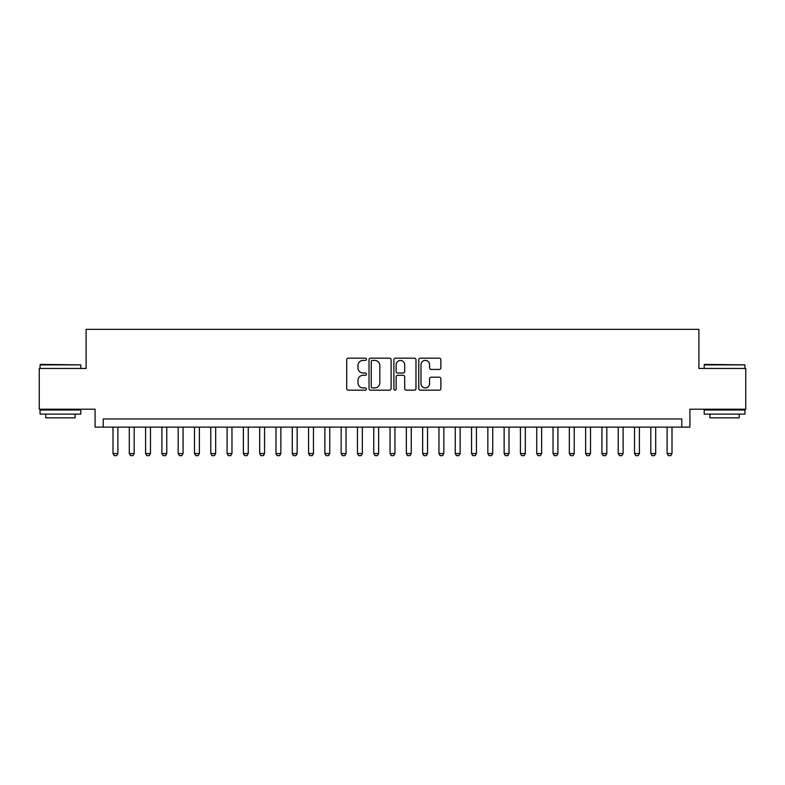 <?xml version="1.0" encoding="UTF-8"?>
<svg xmlns="http://www.w3.org/2000/svg" width="785" height="785" viewBox="0 0 785 785"><rect width="100%" height="100%" fill="white"/><g stroke="black" fill="none" stroke-linecap="round" stroke-linejoin="round"><path stroke-width="1.18" d="M366.428 359.285A1.119 1.119 0 0 0 365.31 358.166L348.304 358.166A1.599 1.599 0 0 0 346.705 359.765L346.705 388.565A1.599 1.599 0 0 0 348.304 390.165L365.31 390.165A1.119 1.119 0 0 0 366.428 389.046A1.119 1.119 0 0 0 365.31 387.927L363.102 387.927A5.122 5.122 0 0 1 357.989 382.805L357.989 380.401A5.122 5.122 0 0 1 363.102 375.289L365.31 375.289A1.119 1.119 0 0 0 366.428 374.16A1.119 1.119 0 0 0 365.31 373.042L363.102 373.042A5.122 5.122 0 0 1 357.989 367.929L357.989 365.525A5.122 5.122 0 0 1 363.102 360.403L365.31 360.403A1.119 1.119 0 0 0 366.428 359.285M439.257 369.45A1.599 1.599 0 0 0 440.856 367.851L440.856 359.765A1.599 1.599 0 0 0 439.257 358.166L420.377 358.166A1.599 1.599 0 0 0 418.778 359.765L418.778 388.565A1.599 1.599 0 0 0 420.377 390.165L439.257 390.165A1.599 1.599 0 0 0 440.856 388.565L440.856 378.802A1.599 1.599 0 0 0 439.257 377.202L431.171 377.202A1.599 1.599 0 0 0 429.572 378.802L429.572 383.639A4.278 4.278 0 0 1 425.293 387.927A4.278 4.278 0 0 1 421.015 383.639L421.015 364.691A4.278 4.278 0 0 1 425.293 360.403A4.278 4.278 0 0 1 429.572 364.691L429.572 367.851A1.599 1.599 0 0 0 431.171 369.45L439.257 369.45M681.782 427.128L689.927 427.128L689.927 409.201L745.75 409.201L745.75 368.459L698.895 368.459L698.895 329.347L86.105 329.347L86.105 368.459L39.25 368.459L39.25 409.201L95.073 409.201L95.073 427.128L681.782 427.128L681.782 418.984L103.218 418.984L103.218 427.128M391.097 359.765A1.599 1.599 0 0 0 389.497 358.166L370.628 358.166A1.599 1.599 0 0 0 369.028 359.765L369.028 388.565A1.599 1.599 0 0 0 370.628 390.165L389.497 390.165A1.599 1.599 0 0 0 391.097 388.565L391.097 359.765M395.503 358.166L414.372 358.166A1.599 1.599 0 0 1 415.971 359.765L415.971 388.565A1.599 1.599 0 0 1 414.372 390.165L406.296 390.165A1.599 1.599 0 0 1 404.697 388.565L404.697 376.888A1.599 1.599 0 0 0 403.097 375.289L397.74 375.289A1.599 1.599 0 0 0 396.14 376.888L396.14 389.046A1.119 1.119 0 0 1 395.022 390.165A1.119 1.119 0 0 1 393.903 389.046L393.903 359.765A1.599 1.599 0 0 1 395.503 358.166M372.384 360.403A1.119 1.119 0 0 0 371.266 361.532L371.266 386.799A1.119 1.119 0 0 0 372.384 387.927L374.7 387.927A5.122 5.122 0 0 0 379.822 382.805L379.822 365.525A5.122 5.122 0 0 0 374.7 360.403L372.384 360.403M404.697 364.77A4.278 4.278 0 0 0 400.419 360.492A4.278 4.278 0 0 0 396.14 364.77L396.14 371.442A1.599 1.599 0 0 0 397.74 373.042L403.097 373.042A1.599 1.599 0 0 0 404.697 371.442L404.697 364.77M113.001 427.128L113.001 453.534L117.887 453.534L117.887 427.128M117.887 453.534L116.661 455.653L114.218 455.653L113.001 453.534M40.555 364.387L80.806 364.878L40.064 364.878L40.555 364.387M60.435 414.097L40.064 414.097L40.064 410.015L80.806 410.015L80.806 414.097L60.435 414.097M75.105 414.097L75.105 417.846L45.765 417.846L45.765 414.097M704.685 364.387L744.936 364.878L704.194 364.878L704.685 364.387M724.565 414.097L704.194 414.097L704.194 410.015L744.936 410.015L744.936 414.097L724.565 414.097M739.235 414.097L739.235 417.846L709.895 417.846L709.895 414.097M129.289 427.128L129.289 453.534L134.186 453.534L134.186 427.128M134.186 453.534L132.959 455.653L130.516 455.653L129.289 453.534M145.588 427.128L145.588 453.534L150.484 453.534L150.484 427.128M150.484 453.534L149.258 455.653L146.815 455.653L145.588 453.534M161.887 427.128L161.887 453.534L166.783 453.534L166.783 427.128M166.783 453.534L165.556 455.653L163.113 455.653L161.887 453.534M178.185 427.128L178.185 453.534L183.072 453.534L183.072 427.128M183.072 453.534L181.855 455.653L179.412 455.653L178.185 453.534M194.484 427.128L194.484 453.534L199.37 453.534L199.37 427.128M199.37 453.534L198.154 455.653L195.71 455.653L194.484 453.534M210.782 427.128L210.782 453.534L215.669 453.534L215.669 427.128M215.669 453.534L214.452 455.653L212.009 455.653L210.782 453.534M227.081 427.128L227.081 453.534L231.968 453.534L231.968 427.128M231.968 453.534L230.751 455.653L228.298 455.653L227.081 453.534M243.379 427.128L243.379 453.534L248.266 453.534L248.266 427.128M248.266 453.534L247.039 455.653L244.596 455.653L243.379 453.534M259.678 427.128L259.678 453.534L264.565 453.534L264.565 427.128M264.565 453.534L263.338 455.653L260.895 455.653L259.678 453.534M275.977 427.128L275.977 453.534L280.863 453.534L280.863 427.128M280.863 453.534L279.637 455.653L277.193 455.653L275.977 453.534M292.265 427.128L292.265 453.534L297.162 453.534L297.162 427.128M297.162 453.534L295.935 455.653L293.492 455.653L292.265 453.534M308.564 427.128L308.564 453.534L313.46 453.534L313.46 427.128M313.46 453.534L312.234 455.653L309.79 455.653L308.564 453.534M324.862 427.128L324.862 453.534L329.759 453.534L329.759 427.128M329.759 453.534L328.532 455.653L326.089 455.653L324.862 453.534M341.161 427.128L341.161 453.534L346.048 453.534L346.048 427.128M346.048 453.534L344.831 455.653L342.388 455.653L341.161 453.534M357.46 427.128L357.46 453.534L362.346 453.534L362.346 427.128M362.346 453.534L361.129 455.653L358.686 455.653L357.46 453.534M373.758 427.128L373.758 453.534L378.645 453.534L378.645 427.128M378.645 453.534L377.428 455.653L374.985 455.653L373.758 453.534M390.057 427.128L390.057 453.534L394.943 453.534L394.943 427.128M394.943 453.534L393.727 455.653L391.273 455.653L390.057 453.534M406.355 427.128L406.355 453.534L411.242 453.534L411.242 427.128M411.242 453.534L410.015 455.653L407.572 455.653L406.355 453.534M422.654 427.128L422.654 453.534L427.54 453.534L427.54 427.128M427.54 453.534L426.314 455.653L423.871 455.653L422.654 453.534M438.952 427.128L438.952 453.534L443.839 453.534L443.839 427.128M443.839 453.534L442.612 455.653L440.169 455.653L438.952 453.534M455.241 427.128L455.241 453.534L460.138 453.534L460.138 427.128M460.138 453.534L458.911 455.653L456.468 455.653L455.241 453.534M471.54 427.128L471.54 453.534L476.436 453.534L476.436 427.128M476.436 453.534L475.21 455.653L472.766 455.653L471.54 453.534M487.838 427.128L487.838 453.534L492.735 453.534L492.735 427.128M492.735 453.534L491.508 455.653L489.065 455.653L487.838 453.534M504.137 427.128L504.137 453.534L509.023 453.534L509.023 427.128M509.023 453.534L507.807 455.653L505.363 455.653L504.137 453.534M520.435 427.128L520.435 453.534L525.322 453.534L525.322 427.128M525.322 453.534L524.105 455.653L521.662 455.653L520.435 453.534M536.734 427.128L536.734 453.534L541.621 453.534L541.621 427.128M541.621 453.534L540.404 455.653L537.961 455.653L536.734 453.534M553.033 427.128L553.033 453.534L557.919 453.534L557.919 427.128M557.919 453.534L556.702 455.653L554.249 455.653L553.033 453.534M569.331 427.128L569.331 453.534L574.218 453.534L574.218 427.128M574.218 453.534L572.991 455.653L570.548 455.653L569.331 453.534M585.63 427.128L585.63 453.534L590.516 453.534L590.516 427.128M590.516 453.534L589.29 455.653L586.846 455.653L585.63 453.534M601.928 427.128L601.928 453.534L606.815 453.534L606.815 427.128M606.815 453.534L605.588 455.653L603.145 455.653L601.928 453.534M618.217 427.128L618.217 453.534L623.113 453.534L623.113 427.128M623.113 453.534L621.887 455.653L619.443 455.653L618.217 453.534M634.515 427.128L634.515 453.534L639.412 453.534L639.412 427.128M639.412 453.534L638.185 455.653L635.742 455.653L634.515 453.534M650.814 427.128L650.814 453.534L655.711 453.534L655.711 427.128M655.711 453.534L654.484 455.653L652.041 455.653L650.814 453.534M667.113 427.128L667.113 453.534L671.999 453.534L671.999 427.128M671.999 453.534L670.783 455.653L668.339 455.653L667.113 453.534M40.064 368.459L40.064 364.878M49.357 410.015L49.357 409.201M71.523 410.015L71.523 409.201M80.806 368.459L80.806 364.878M704.194 368.459L704.194 364.878M713.477 410.015L713.477 409.201M735.643 410.015L735.643 409.201M744.936 368.459L744.936 364.878"/></g></svg>
